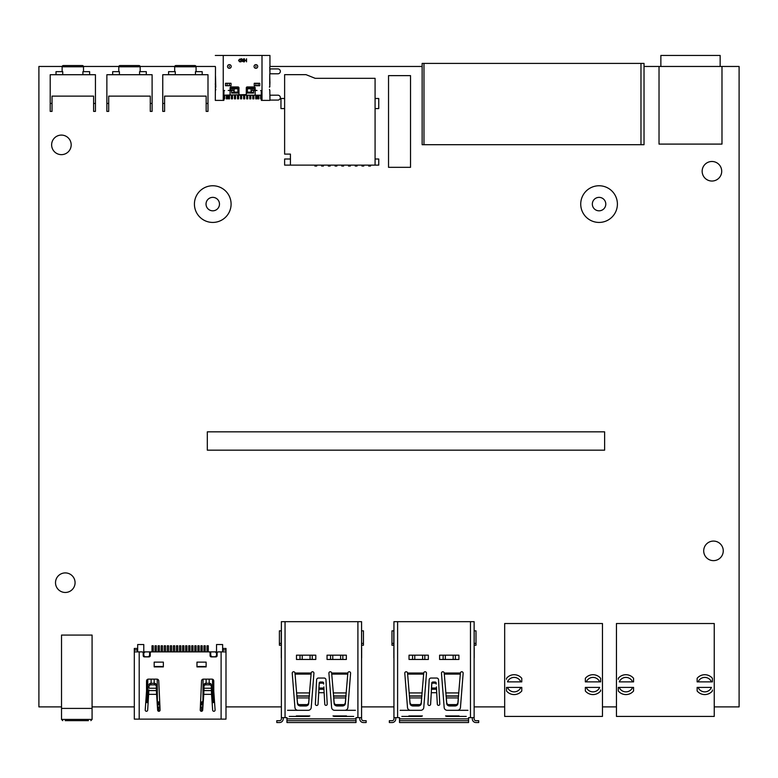 <?xml version="1.0" encoding="UTF-8"?>
<svg xmlns="http://www.w3.org/2000/svg" width="778" height="778" viewBox="0 0 778 778"><rect width="100%" height="100%" fill="white"/><g stroke="black" fill="none" stroke-linecap="round" stroke-linejoin="round"><path stroke-width="1.17" d="M644.028 66.461L739.1 66.461L739.1 706.891L714.243 706.891M616.448 706.891L602.464 706.891M504.669 706.891L474.133 706.891M393.94 706.891L361.576 706.891M281.383 706.891L225.999 706.891M134.312 706.891L92.076 706.891M61.52 706.891L38.9 706.891L38.9 66.461L62.162 66.461M83.479 66.461L118.83 66.461M140.147 66.461L174.719 66.461M196.037 66.461L215.302 66.461M269.947 66.461L422.143 66.461M71.187 144.864A9.783 9.783 0 0 0 61.413 135.09A9.783 9.783 0 0 0 51.63 144.864A9.783 9.783 0 0 0 61.413 154.647A9.783 9.783 0 0 0 71.187 144.864M75.077 582.683A9.783 9.783 0 0 0 65.294 572.909A9.783 9.783 0 0 0 55.51 582.683A9.783 9.783 0 0 0 65.294 592.466A9.783 9.783 0 0 0 75.077 582.683M723.258 550.863A9.783 9.783 0 0 0 713.484 541.08A9.783 9.783 0 0 0 703.701 550.863A9.783 9.783 0 0 0 713.484 560.637A9.783 9.783 0 0 0 723.258 550.863M721.712 171.257A9.783 9.783 0 0 0 711.928 161.484A9.783 9.783 0 0 0 702.155 171.257A9.783 9.783 0 0 0 711.928 181.041A9.783 9.783 0 0 0 721.712 171.257M580.728 204.089A18.341 18.341 0 0 1 599.07 185.757A18.341 18.341 0 0 1 617.401 204.089A18.341 18.341 0 0 1 599.07 222.43A18.341 18.341 0 0 1 580.728 204.089M592.34 204.089A6.72 6.72 0 0 0 599.07 210.819A6.72 6.72 0 0 0 605.79 204.089A6.72 6.72 0 0 0 599.07 197.369A6.72 6.72 0 0 0 592.34 204.089M194.422 204.089A18.341 18.341 0 0 1 212.764 185.757A18.341 18.341 0 0 1 231.095 204.089A18.341 18.341 0 0 1 212.764 222.43A18.341 18.341 0 0 1 194.422 204.089M206.034 204.089A6.72 6.72 0 0 0 212.764 210.819A6.72 6.72 0 0 0 219.484 204.089A6.72 6.72 0 0 0 212.764 197.369A6.72 6.72 0 0 0 206.034 204.089M388.533 75.631L388.533 167.319L410.531 167.319L410.531 75.631L388.533 75.631M207.318 450.17L207.318 431.829L604.623 431.829L604.623 450.17L207.318 450.17M65.187 720.642L88.41 720.642M92.076 708.418L92.076 635.072L61.52 635.072L61.52 708.418L92.076 708.418L92.076 719.417L90.851 720.642M504.669 716.421L504.669 623.518L602.464 623.518L602.464 716.421L504.669 716.421M600.626 689.979L600.626 690.99A9.929 9.929 0 0 1 585.348 690.99L585.348 687.392L586.311 687.392L585.348 687.392M599.663 687.392L586.311 687.392A7.216 7.216 0 0 0 599.663 687.392M585.348 689.979L585.348 687.83M600.626 681.888L599.663 681.888A7.216 7.216 0 0 0 586.311 681.888L585.348 681.888L585.348 678.299A9.929 9.929 0 0 1 600.626 678.299L600.626 681.888L585.348 681.888L585.348 679.301M600.626 681.45L600.626 679.301M521.775 680.828L521.775 679.301M521.775 681.888L507.46 681.888A7.216 7.216 0 0 1 520.813 681.888L521.775 681.888L521.775 678.299A9.929 9.929 0 0 0 506.497 678.299L506.497 679.301M521.775 689.979L521.775 687.392L520.813 687.392A7.216 7.216 0 0 1 507.46 687.392L506.497 687.392L506.497 690.99A9.929 9.929 0 0 0 521.775 690.99L521.775 687.392L506.497 687.392M506.497 689.979L506.497 688.452M616.448 716.421L616.448 623.518L714.243 623.518L714.243 716.421L616.448 716.421M712.415 689.979L712.415 690.99A9.929 9.929 0 0 1 697.137 690.99L697.137 687.392L698.099 687.392L697.137 687.392M711.452 687.392L698.099 687.392A7.216 7.216 0 0 0 711.452 687.392M697.137 689.979L697.137 687.83M712.415 681.888L711.452 681.888A7.216 7.216 0 0 0 698.099 681.888L697.137 681.888L697.137 678.299A9.929 9.929 0 0 1 712.415 678.299L712.415 681.888L697.137 681.888L697.137 679.301M712.415 681.45L712.415 679.301M633.564 680.828L633.564 679.301M633.564 681.888L619.249 681.888A7.216 7.216 0 0 1 632.602 681.888L633.564 681.888L633.564 678.299A9.929 9.929 0 0 0 618.286 678.299L618.286 679.301M633.564 689.979L633.564 687.392L632.602 687.392A7.216 7.216 0 0 1 619.249 687.392L618.286 687.392L618.286 690.99A9.929 9.929 0 0 0 633.564 690.99L633.564 687.392L618.286 687.392M618.286 689.979L618.286 688.452M361.576 711.539L361.576 717.647L356.013 717.647L356.013 720.7L286.946 720.7L286.946 717.647L281.383 717.647L281.383 621.68L361.576 621.68L361.576 711.539M361.576 671.19L361.576 661.417L361.576 671.19M279.545 722.538L276.793 722.538L279.545 722.538A3.666 3.666 0 0 0 283.211 718.872L283.211 717.647M276.793 722.538L276.793 720.7L279.545 720.7A1.838 1.838 0 0 0 281.383 718.872L281.383 717.647M361.576 717.647L361.576 718.872A1.838 1.838 0 0 0 363.404 720.7L366.156 720.7L366.156 722.538L363.404 722.538A3.666 3.666 0 0 1 359.737 718.872L359.737 717.647M281.383 656.399L281.383 647.763M361.576 647.763L361.576 656.399M281.228 645.244L279.39 645.244L281.228 645.244L281.228 630.851L279.39 630.851L279.39 645.244L281.228 645.244M363.443 645.244L361.605 645.244L363.443 645.244L363.443 630.851L361.605 630.851L361.605 645.244L363.443 645.244M474.133 711.539L474.133 717.647L468.57 717.647L468.57 720.7L399.503 720.7L399.503 717.647L393.94 717.647L393.94 621.68L474.133 621.68L474.133 711.539M474.133 671.19L474.133 661.417L474.133 671.19M392.102 722.538L389.35 722.538L392.102 722.538A3.666 3.666 0 0 0 395.769 718.872L395.769 717.647M389.35 722.538L389.35 720.7L392.102 720.7A1.838 1.838 0 0 0 393.94 718.872L393.94 717.647M474.133 717.647L474.133 718.872A1.838 1.838 0 0 0 475.971 720.7L478.713 720.7L478.713 722.538L475.971 722.538A3.666 3.666 0 0 1 472.304 718.872L472.304 717.647M393.94 656.399L393.94 647.763M474.133 647.763L474.133 656.399M393.785 645.244L391.956 645.244L393.785 645.244L393.785 630.851L391.956 630.851L391.956 645.244L393.785 645.244M353.689 716.421L334.657 716.421A3.054 3.054 0 0 1 332.994 715.935L346.511 715.935A3.054 3.054 0 0 1 344.849 716.421M297.984 716.421L308.176 716.421A3.054 3.054 0 0 0 309.839 715.935L296.321 715.935A3.054 3.054 0 0 0 297.984 716.421L289.26 716.421M287.549 710.314L297.984 710.314A3.054 3.054 0 0 1 294.93 707.494L292.236 673.242A1.371 1.371 0 0 1 293.501 671.764A1.371 1.371 0 0 1 294.979 673.028L311.181 673.028L308.681 702.622A3.054 2.499 180 0 1 307.164 704.596L298.985 704.596A3.054 2.499 180 0 1 297.478 702.622L296.933 697.224L297.478 703.682A3.054 2.499 0 0 0 300.522 705.986L305.628 705.986A3.054 2.499 0 0 0 308.681 703.682L309.129 697.924L297.021 697.924L294.979 673.028M344.849 710.314A3.054 3.054 0 0 0 347.892 707.494L350.596 673.242A1.371 1.371 0 0 0 349.332 671.764A1.371 1.371 0 0 0 347.854 673.028L345.354 702.622A3.054 2.499 180 0 1 343.837 704.596L335.668 704.596A3.054 2.499 180 0 1 334.151 702.622L331.652 673.028A1.371 1.371 0 0 0 330.173 671.764A1.371 1.371 0 0 0 328.909 673.242L331.613 707.494A3.054 3.054 0 0 0 334.657 710.314L355.4 710.314M309.129 697.924L309.129 698.722M345.802 698.722L345.354 703.682A3.054 2.499 0 0 1 342.31 705.986L342.31 705.101L343.837 704.596M333.704 698.722L334.151 703.682A3.054 2.499 0 0 0 337.195 705.986L342.31 705.986M281.383 701.143L281.383 705.529M311.181 673.028A1.371 1.371 0 0 1 312.659 671.764A1.371 1.371 0 0 1 313.923 673.242L311.219 707.494A3.054 3.054 0 0 1 308.176 710.314L297.984 710.314M327.042 655.183L346.356 655.183L346.356 659.462L327.042 659.462L327.042 655.183M296.476 655.183L315.79 655.183L315.79 659.462L296.476 659.462L296.476 655.183M327.217 704.071L325.963 679.778A1.838 1.838 0 0 0 324.134 678.037L318.445 678.037A1.838 1.838 0 0 0 316.617 679.778L315.362 704.061A1.342 1.342 0 0 0 316.636 705.471A1.342 1.342 0 0 0 318.056 704.197L319.213 684.057A1.225 0.963 0 0 1 320.439 683.142L322.393 683.142A1.225 0.963 0 0 1 323.619 684.057L323.619 682.928A1.225 0.963 180 0 0 322.393 682.014L320.439 682.014A1.225 0.963 180 0 0 319.213 682.928L318.961 688.034L323.872 688.034L324.776 704.197A1.225 1.225 0 0 0 326.06 705.364A1.225 1.225 0 0 0 327.217 704.071M279.545 720.7A1.838 1.838 0 0 0 281.383 718.872M356.013 720.7L356.013 722.538L286.946 722.538L286.946 720.7M361.576 718.872A1.838 1.838 0 0 0 363.404 720.7M281.286 657.896L281.286 647.821M361.663 647.821L361.663 657.896M281.383 635.12A1.838 1.838 0 0 1 281.296 635.665L281.228 635.889M335.668 704.596L342.31 705.101M307.164 704.596L305.628 705.101L298.985 704.596M297.021 697.924L297.021 698.722M323.872 688.034L323.988 688.987L318.844 688.987L318.961 688.034M318.961 686.906L318.912 688.413M323.911 688.413L323.872 686.906M466.246 716.421L447.214 716.421A3.054 3.054 0 0 1 445.551 715.935L459.069 715.935A3.054 3.054 0 0 1 457.406 716.421M410.541 716.421L420.733 716.421A3.054 3.054 0 0 0 422.396 715.935L408.878 715.935A3.054 3.054 0 0 0 410.541 716.421L401.827 716.421M400.116 710.314L410.541 710.314A3.054 3.054 0 0 1 407.497 707.494L404.793 673.242A1.371 1.371 0 0 1 406.058 671.764A1.371 1.371 0 0 1 407.536 673.028L423.738 673.028L421.238 702.622A3.054 2.499 180 0 1 419.731 704.596L411.552 704.596A3.054 2.499 180 0 1 410.035 702.622L409.5 697.224L410.035 703.682A3.054 2.499 0 0 0 413.079 705.986L418.194 705.986A3.054 2.499 0 0 0 421.238 703.682L421.695 697.924L409.588 697.924L407.536 673.028M457.406 710.314A3.054 3.054 0 0 0 460.459 707.494L463.153 673.242A1.371 1.371 0 0 0 461.889 671.764A1.371 1.371 0 0 0 460.411 673.028L457.911 702.622A3.054 2.499 180 0 1 456.404 704.596L448.225 704.596A3.054 2.499 180 0 1 446.708 702.622L444.209 673.028A1.371 1.371 0 0 0 442.731 671.764A1.371 1.371 0 0 0 441.466 673.242L444.17 707.494A3.054 3.054 0 0 0 447.214 710.314L467.957 710.314M421.695 697.924L421.695 698.722M458.368 698.722L457.911 703.682A3.054 2.499 0 0 1 454.867 705.986L454.867 705.101L456.404 704.596M446.261 698.722L446.708 703.682A3.054 2.499 0 0 0 449.762 705.986L454.867 705.986M393.94 701.143L393.94 705.529M423.738 673.028A1.371 1.371 0 0 1 425.216 671.764A1.371 1.371 0 0 1 426.48 673.242L423.777 707.494A3.054 3.054 0 0 1 420.733 710.314L410.541 710.314M439.599 655.183L458.913 655.183L458.913 659.462L439.599 659.462L439.599 655.183M409.034 655.183L428.347 655.183L428.347 659.462L409.034 659.462L409.034 655.183M439.774 704.071L438.529 679.778A1.838 1.838 0 0 0 436.691 678.037L431.012 678.037A1.838 1.838 0 0 0 429.174 679.778L427.929 704.061A1.342 1.342 0 0 0 429.203 705.471A1.342 1.342 0 0 0 430.613 704.197L431.78 684.057A1.225 0.963 0 0 1 432.996 683.142L434.951 683.142A1.225 0.963 0 0 1 436.176 684.057L436.176 682.928A1.225 0.963 180 0 0 434.951 682.014L432.996 682.014A1.225 0.963 180 0 0 431.78 682.928L431.518 688.034L436.439 688.034L437.333 704.197A1.225 1.225 0 0 0 438.617 705.364A1.225 1.225 0 0 0 439.774 704.071M392.102 720.7A1.838 1.838 0 0 0 393.94 718.872M468.57 720.7L468.57 722.538L399.503 722.538L399.503 720.7M474.133 718.872A1.838 1.838 0 0 0 475.971 720.7M393.853 657.896L393.853 647.821M474.22 647.821L474.22 657.896M393.94 635.12A1.838 1.838 0 0 1 393.853 635.665L393.785 635.889M448.225 704.596L454.867 705.101M419.731 704.596L418.194 705.101L411.552 704.596M409.588 697.924L409.588 698.722M436.439 688.034L436.555 688.987L431.401 688.987L431.518 688.034M431.518 686.906L431.479 688.413M436.477 688.413L436.439 686.906M474.162 630.851L474.162 645.244L476 645.244L476 630.851L474.162 630.851M151.127 683.298L151.127 679.136M154.18 683.298L154.18 679.136M152.011 651.876L152.011 645.789L153.295 645.789L153.295 651.876M199.411 651.876L216.527 651.876L216.527 644.544L222.634 644.544L222.634 651.876M137.677 651.876L137.677 644.544L143.784 644.544L143.784 651.876L160.9 651.876M155.065 651.876L155.065 645.789L156.349 645.789L156.349 651.876M158.119 651.876L158.119 645.789L159.402 645.789L159.402 651.876M161.182 651.876L161.182 645.789L162.466 645.789L162.466 651.876M164.236 651.876L164.236 645.789L165.519 645.789L165.519 651.876M167.289 651.876L167.289 645.789L168.573 645.789L168.573 651.876M170.343 651.876L170.343 645.789L171.627 645.789L171.627 651.876M173.406 651.876L173.406 645.789L174.69 645.789L174.69 651.876M176.46 651.876L176.46 645.789L177.744 645.789L177.744 651.876M179.514 651.876L179.514 645.789L180.797 645.789L180.797 651.876M182.567 651.876L182.567 645.789L183.851 645.789L183.851 651.876M185.631 651.876L185.631 645.789L186.915 645.789L186.915 651.876M188.684 651.876L188.684 645.789L189.968 645.789L189.968 651.876M191.738 651.876L191.738 645.789L193.022 645.789L193.022 651.876M194.801 651.876L194.801 645.789L196.085 645.789L196.085 651.876M197.855 651.876L197.855 645.789L199.139 645.789L199.139 651.876M200.909 651.876L200.909 645.789L202.192 645.789L202.192 651.876M203.962 651.876L203.962 645.789L205.246 645.789L205.246 651.876M207.026 651.876L207.026 645.789L208.309 645.789L208.309 651.876M213.775 702.553L213.775 680.974A1.838 1.838 0 0 0 211.947 679.136L203.389 679.136A1.838 1.838 0 0 0 201.551 680.974L200.228 709.983A1.225 1.225 0 0 0 201.366 711.287A1.225 1.225 0 0 0 202.679 710.158L203.778 694.355L211.548 694.355L211.334 688.248L203.992 688.248L203.992 684.893A1.838 1.585 0 0 1 205.83 683.298L209.496 683.298A1.838 1.585 0 0 1 211.334 684.893L211.334 688.248M143.21 653.715L143.784 653.715M149.6 656.749L149.6 655.543L148.374 656.768L145.009 656.768L143.784 655.543L143.784 653.102L145.009 651.876M149.6 655.543L150.242 655.543L149.6 655.543L149.6 651.876M210.721 656.749L210.721 655.543L210.079 655.543L210.721 655.543L210.721 651.876M215.302 651.876L216.527 653.102L216.527 655.543L215.302 656.768L211.947 656.768L210.721 655.543M216.527 653.715L217.111 653.715M146.536 702.553L146.536 680.974A1.838 1.838 0 0 1 148.374 679.136L156.932 679.136A1.838 1.838 0 0 1 158.761 680.974L160.083 709.983A1.225 1.225 0 0 1 158.945 711.287A1.225 1.225 0 0 1 157.642 710.158L156.32 689.921L156.32 688.549L157.146 688.549L157.146 691.613L156.466 691.613M159.694 704.45L157.244 704.45M203.068 704.45L200.617 704.45M213.162 679.612L213.162 700.774L212.19 703.555M157.282 705.053L159.743 705.053M200.578 705.053L203.029 705.053M148.121 703.555L147.149 700.774L147.149 679.612M203.846 691.613L203.175 691.613L203.175 688.549L203.992 688.549L203.992 689.921L203.992 688.248M159.529 702.826L159.529 702.028L159.529 702.826L158.002 702.826L158.002 701.98A0.613 0.613 0 0 0 157.389 701.367L157.234 679.165M159.655 703.837L157.205 703.837M157.146 703.02L157.234 700.774M159.587 702.826L157.944 702.826L157.944 701.717M203.077 679.165L202.922 701.367A0.613 0.613 0 0 0 202.319 701.98L202.319 702.826L202.319 701.98L200.792 701.98M203.077 700.774L203.175 703.02M203.116 703.837L200.666 703.837M200.734 702.826L202.377 702.826L202.377 701.717M200.782 702.028L200.782 702.826L202.319 702.826M206.131 683.298L206.131 679.136M209.194 683.298L209.194 679.136M212.725 702.048L213.162 700.774L212.725 702.048M147.596 702.048L147.149 700.774L147.596 702.048M157.419 706.891L159.869 706.891M200.452 706.891L202.902 706.891M224.171 719.115L222.002 719.115M225.999 651.876L225.999 719.115L134.312 719.115L134.312 651.876L141.985 651.876A1.225 1.225 0 0 1 143.21 653.102L143.21 655.669A1.225 1.225 0 0 0 144.426 656.895L149.016 656.895A1.225 1.225 0 0 0 150.242 655.669L150.242 653.102A1.225 1.225 0 0 1 151.457 651.876L208.854 651.876A1.225 1.225 0 0 1 210.079 653.102L210.079 655.669A1.225 1.225 0 0 0 211.305 656.895L215.885 656.895A1.225 1.225 0 0 0 217.111 655.669L217.111 653.102A1.225 1.225 0 0 1 218.326 651.876L225.999 651.876L225.999 648.453L222.946 648.453L222.946 649.97L225.999 649.97M222.946 651.876L222.946 649.97M213.162 684.212L213.775 684.212L213.162 684.212M201.512 711.296A3.054 3.054 0 0 0 201.58 710.625L201.58 706.891L201.58 710.625A3.054 3.054 0 0 1 201.512 711.296A1.225 1.225 0 0 1 200.228 709.983M212.55 679.243L212.55 702.524L214.572 702.553M213.162 682.987L213.775 682.987M225.999 648.453L222.946 648.453M134.312 651.876L134.312 648.453L137.375 648.453L137.375 651.876M158.809 711.296A3.054 3.054 0 0 1 158.731 710.625L158.731 706.891L158.731 710.625A3.054 3.054 0 0 0 158.809 711.296M147.149 684.212L146.536 684.212L147.149 684.212M145.739 702.553L147.771 702.553L147.762 679.243M146.536 682.987L147.149 682.987M137.375 648.453L134.312 648.453M156.446 690.582L148.861 690.582L147.664 710.158A1.225 1.225 0 0 1 146.361 711.287A1.225 1.225 0 0 1 145.223 709.983L146.536 691.059M213.775 691.059L215.098 709.983A1.225 1.225 0 0 1 213.96 711.287A1.225 1.225 0 0 1 212.657 710.158L211.548 694.355M206.131 666.902L206.131 662.127L196.97 662.127L196.97 666.902L206.131 666.902M163.351 666.902L163.351 662.127L154.18 662.127L154.18 666.902L163.351 666.902M148.987 686.721L148.987 686.42A1.838 1.585 180 0 1 150.815 684.835L154.482 684.835A1.838 1.585 180 0 1 156.32 686.42L156.32 689.921M148.861 690.582L148.987 689.921M156.32 688.248L148.987 688.248L148.987 686.42M148.987 684.893A1.838 1.585 0 0 1 150.815 683.298L154.482 683.298A1.838 1.585 0 0 1 156.32 684.893L156.32 686.42M211.451 690.582L203.875 690.582L203.778 694.355M203.875 690.582L203.992 689.921M211.334 686.42A1.838 1.585 180 0 0 209.496 684.835L205.83 684.835A1.838 1.585 180 0 0 203.992 686.42M203.992 684.893L203.992 686.721M206.131 666.503L196.97 666.503M163.351 666.503L154.18 666.503M50.21 111.39L52.038 111.39L52.038 96.112L93.603 96.112L93.603 103.445L95.441 103.445L95.441 74.717L50.21 74.717L50.21 111.39M50.21 103.445L52.038 103.445M93.603 103.445L93.603 111.39L95.441 111.39L95.441 103.445M89.635 71.664L89.635 74.717L89.635 71.664L82.906 71.664L82.906 74.717M56.016 74.717L56.016 71.664L56.016 74.717M62.736 74.717L62.736 71.664L56.016 71.664M83.518 71.664L83.518 66.772L62.123 66.772L62.123 71.664M62.123 66.772A1.225 1.225 0 0 1 63.349 65.547L82.303 65.547A1.225 1.225 0 0 1 83.518 66.772L83.518 66.772M106.868 111.39L108.706 111.39L108.706 96.112L150.271 96.112L150.271 103.445L152.099 103.445L152.099 74.717L106.868 74.717L106.868 111.39M106.868 103.445L108.706 103.445M150.271 103.445L150.271 111.39L152.099 111.39L152.099 103.445M146.293 71.664L146.293 74.717L146.293 71.664L139.573 71.664L139.573 74.717M112.674 74.717L112.674 71.664L112.674 74.717M119.404 74.717L119.404 71.664L112.674 71.664M140.186 71.664L140.186 66.772L118.791 66.772L118.791 71.664M118.791 66.772A1.225 1.225 0 0 1 120.016 65.547L138.961 65.547A1.225 1.225 0 0 1 140.186 66.772L140.186 66.772M162.758 111.39L164.596 111.39L164.596 96.112L206.16 96.112L206.16 103.445L207.998 103.445L207.998 74.717L162.758 74.717L162.758 111.39M162.758 103.445L164.596 103.445M206.16 103.445L206.16 111.39L207.998 111.39L207.998 103.445M202.183 71.664L202.183 74.717L202.183 71.664L195.463 71.664L195.463 74.717M168.573 74.717L168.573 71.664L168.573 74.717M175.293 74.717L175.293 71.664L168.573 71.664M196.075 71.664L196.075 66.772L174.68 66.772L174.68 71.664M174.68 66.772A1.225 1.225 0 0 1 175.906 65.547L194.85 65.547A1.225 1.225 0 0 1 196.075 66.772L196.075 66.772M240.548 95.188L240.548 98.864L241.647 98.864L241.647 95.188M223.86 95.188L223.986 91.094L224.599 90.481A0.914 0.914 0 0 0 223.86 90.851L223.86 100.391L215.302 100.391L215.496 67.073M269.83 90.306L269.947 100.391L261.389 100.391L261.389 90.851A0.914 0.914 0 0 0 260.659 90.481L261.272 91.094L261.272 95.188L246.295 95.188L246.295 94.585L223.986 95.188M277.892 95.188A2.441 2.441 0 0 1 280.343 97.639A2.441 2.441 0 0 1 277.892 100.08L269.947 100.08L269.947 95.188L277.892 95.188M251.1 90.481L256.069 90.481A0.914 0.914 0 0 1 255.155 89.567L255.155 87.856A0.914 0.914 0 0 0 254.241 86.942L247.209 86.942A0.914 0.914 0 0 0 246.295 87.856L246.334 87.593M230.094 88.167L238.904 88.167L238.039 86.942L231.017 86.942A0.914 0.914 0 0 0 230.094 87.856L230.094 89.567A0.914 0.914 0 0 1 229.179 90.481L234.149 90.481M255.495 90.277L257.022 90.481M229.763 90.277L228.236 90.481M230.094 88.653L238.496 88.653M246.752 88.653L255.155 88.653M215.428 90.306L215.545 84.501M215.788 87.243L215.496 75.943M269.947 86.63L269.46 86.942M255.155 88.167L246.354 88.167L247.209 86.942M237.893 88.77L234.946 88.77A0.914 0.797 90 0 0 234.149 89.694L234.149 91.221A0.914 0.797 90 0 0 234.946 92.135L237.893 92.135L237.893 88.77L238.924 87.603M237.893 92.135L238.963 93.049L238.963 87.856A0.914 0.914 0 0 0 238.039 86.942M255.155 95.188L255.155 90.481M246.295 94.585L246.295 93.049L253.628 93.049L252.879 92.446L246.529 92.446M231.62 90.481L231.62 93.049L238.963 93.049L238.963 94.585M230.094 90.481L230.094 95.188M269.947 55.462L269.947 62.493L269.947 55.462L215.302 55.462M255.894 68.299A1.838 1.838 137.3 0 0 257.722 66.461A1.838 1.838 137.3 0 0 255.894 64.632A1.838 1.838 79.5 0 0 254.056 66.461A1.838 1.838 79.5 0 0 255.894 68.299M229.364 64.632A1.838 1.838 95.1 0 0 227.526 66.461A1.838 1.838 95.1 0 0 229.364 68.299A1.838 1.838 34.3 0 0 231.192 66.461A1.838 1.838 34.3 0 0 229.364 64.632M254.241 85.716L254.241 83.275L259.745 83.275L259.745 85.716L254.241 85.716M241.063 58.797L238.554 60.285L239.468 61.744L241.063 61.851L241.063 58.797M246.548 61.851L246.548 58.797L246.266 60.285L244.7 60.285L244.428 58.797L244.428 61.851L244.7 60.596L246.266 60.596L246.548 61.851M243.64 61.851L243.64 58.797L243.368 60.207L241.686 58.797L242.804 60.207L241.725 61.034L243.64 61.851M231.017 83.275L225.513 83.275L225.513 85.716L231.017 85.716L231.017 83.275M247.209 88.77L246.295 87.856L246.295 93.049L247.209 92.135L250.312 92.135A0.914 0.797 -90 0 0 251.1 91.221L251.1 89.694A0.914 0.797 -90 0 0 250.312 88.77L247.209 88.77M238.963 95.188L246.295 95.188M253.628 90.481L253.628 93.049M238.72 92.446L232.379 92.446L231.62 93.049M233.886 90.481L233.886 92.446M251.372 90.481L251.372 92.446M215.691 90.073L215.788 89.382M269.752 67.073L269.947 73.803L269.947 68.911L277.892 68.911A2.441 2.441 0 0 1 280.343 71.352A2.441 2.441 0 0 1 277.892 73.803L269.752 73.803L269.733 84.491M269.947 62.493L269.947 67.073L269.947 62.493M269.947 83.577L269.752 75.943M269.46 87.243L269.937 84.734M269.46 89.382L269.567 90.073M215.788 86.942L215.302 86.63M215.302 84.452L215.302 83.577M255.952 85.716L255.952 83.275M258.092 85.716L258.092 83.275M240.781 61.54L239.634 61.452L238.827 60.285L239.556 59.186L240.781 59.109L240.781 61.54M242.794 61.54L241.997 61.034L243.368 60.519L243.368 61.54L242.794 61.54M229.306 85.716L229.306 83.275M227.166 85.716L227.166 83.275M251.031 89.314L251.031 88.653M254.085 88.653L254.085 90.481M252.558 88.653L252.558 90.481M232.69 90.481L232.69 88.653M231.163 88.653L231.163 90.481M234.227 88.653L234.227 89.314M237.494 95.188L237.494 98.864L238.593 98.864L238.593 95.188M234.431 95.188L234.431 98.864L235.54 98.864L235.54 95.188M231.377 95.188L231.377 98.864L232.476 98.864L232.476 95.188M257.781 95.188L257.781 98.864L258.889 98.864L258.889 95.188M260.601 95.188L260.601 98.864L261.389 98.864M227.468 95.188L227.468 98.864L226.369 98.864L226.369 95.188M253.871 95.188L253.871 98.864L252.772 98.864L252.772 95.188M250.817 95.188L250.817 98.864L249.719 98.864L249.719 95.188M244.7 95.188L244.7 98.864L243.602 98.864L243.602 95.188M247.764 95.188L247.764 98.864L246.665 98.864L246.665 95.188M256.808 95.188L256.808 98.864L255.709 98.864L255.709 95.188M228.45 95.188L228.45 98.864L229.549 98.864L229.549 95.188M223.86 98.864L224.657 98.864L224.657 95.188M290.427 159.004L284.622 159.004L284.622 165.121L378.75 165.121L378.75 159.004L375.084 159.004M368.665 165.121L368.665 166.035L370.493 166.035L370.493 165.121M361.945 165.121L361.945 166.035L363.773 166.035L363.773 165.121M355.215 165.121L355.215 166.035L357.053 166.035L357.053 165.121M348.495 165.121L348.495 166.035L350.324 166.035L350.324 165.121M341.766 165.121L341.766 166.035L343.604 166.035L343.604 165.121M335.046 165.121L335.046 166.035L336.884 166.035L336.884 165.121M328.326 165.121L328.326 166.035L330.154 166.035L330.154 165.121M321.596 165.121L321.596 166.035L323.434 166.035L323.434 165.121M314.876 165.121L314.876 166.035L316.704 166.035L316.704 165.121M290.427 165.121L290.427 154.112L284.622 154.112L284.622 74.659L306.017 74.659L315.178 78.325L369.579 78.325M284.622 98.495L280.955 98.495L280.955 108.58L284.622 108.58M375.084 165.121L375.084 78.325L315.178 78.325M375.084 108.58L378.75 108.58L378.75 98.495L375.084 98.495M720.156 66.461L720.156 55.462L660.862 55.462L660.862 66.461M721.984 66.461L721.984 144.095L659.024 144.095L659.024 66.461M423.981 144.698L422.143 144.698L422.143 63.407L640.975 63.407L640.975 144.698L423.981 144.698L423.981 63.407M640.975 144.698L644.028 144.698L644.028 63.407L640.975 63.407M61.52 708.418L61.52 719.417L92.076 719.417M285.049 621.68L285.049 717.647M357.909 717.647L357.909 621.68M286.946 718.872L356.013 718.872M331.652 673.028L347.854 673.028M324.183 692.712L318.649 692.712M279.39 643.406L281.228 643.406M340.618 659.462L340.618 655.183M342.826 659.462L342.826 655.183M330.562 659.462L330.562 655.183M332.77 655.183L332.77 659.462M302.214 655.183L302.214 659.462M310.062 659.462L310.062 655.183M300.007 659.462L300.007 655.183M312.26 659.462L312.26 655.183M347.776 674.098L331.729 674.098M333.217 692.926L346.288 692.926M345.354 702.622L345.354 703.682M334.151 703.682L334.151 702.622M346.084 695.931L333.422 695.931M333.451 696.115L346.054 696.115M345.802 697.924L333.704 697.924M337.195 705.101L337.195 705.986M311.103 674.098L295.056 674.098M296.544 692.926L309.615 692.926M309.411 695.931L296.739 695.931M296.778 696.115L309.381 696.115M305.628 705.986L305.628 705.101M308.681 702.622L308.681 703.682M297.478 703.682L297.478 702.622M300.522 705.101L300.522 705.986M319.213 684.057L319.213 682.928M320.439 682.014L320.439 683.142M323.619 682.928L323.619 684.057M322.393 683.142L322.393 682.014M318.795 689.259L324.037 689.259M361.605 643.406L363.443 643.406M397.607 621.68L397.607 717.647M470.466 717.647L470.466 621.68M399.503 718.872L468.57 718.872M444.209 673.028L460.411 673.028M436.74 692.712L431.207 692.712M391.956 643.406L393.785 643.406M453.175 659.462L453.175 655.183M455.383 659.462L455.383 655.183M443.129 659.462L443.129 655.183M445.337 655.183L445.337 659.462M414.771 655.183L414.771 659.462M422.619 659.462L422.619 655.183M412.564 659.462L412.564 655.183M424.827 659.462L424.827 655.183M460.333 674.098L444.287 674.098M445.775 692.926L458.845 692.926M457.911 702.622L457.911 703.682M446.708 703.682L446.708 702.622M458.65 695.931L445.979 695.931M446.008 696.115L458.612 696.115M458.368 697.924L446.261 697.924M449.762 705.101L449.762 705.986M423.66 674.098L407.614 674.098M409.102 692.926L422.172 692.926M421.977 695.931L409.306 695.931M409.335 696.115L421.939 696.115M418.194 705.986L418.194 705.101M421.238 702.622L421.238 703.682M410.035 703.682L410.035 702.622M413.079 705.101L413.079 705.986M431.78 684.057L431.78 682.928M432.996 682.014L432.996 683.142M436.176 682.928L436.176 684.057M434.951 683.142L434.951 682.014M431.362 689.259L436.594 689.259M474.162 643.406L476 643.406M158.002 701.98L159.529 701.98M134.312 649.97L137.375 649.97M139.204 719.115L139.204 651.876M221.108 651.876L221.108 719.115M148.763 694.355L156.543 694.355M150.815 684.835L150.815 683.298M154.482 683.298L154.482 684.835M209.496 683.298L209.496 684.835M205.83 684.835L205.83 683.298M223.247 55.462L223.247 100.391M262.001 100.391L262.001 55.462M247.365 88.77L247.365 92.135M255.894 66.091L255.894 66.83L255.894 66.091M229.364 66.83L229.364 66.091L229.364 66.83M61.52 719.417L62.736 720.642"/></g></svg>
